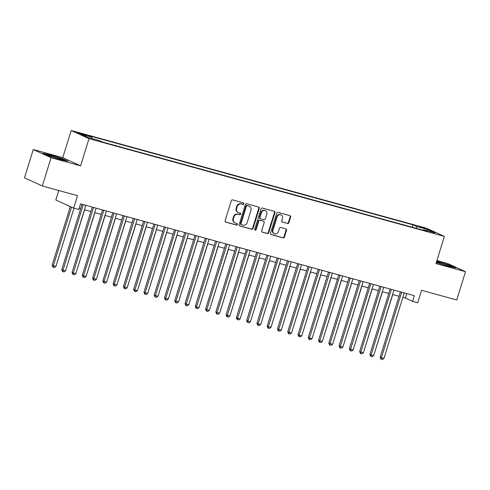 <?xml version="1.0" encoding="UTF-8"?>
<svg xmlns="http://www.w3.org/2000/svg" width="490" height="490" viewBox="0 0 490 490"><rect width="100%" height="100%" fill="white"/><g stroke="black" fill="none" stroke-linecap="round" stroke-linejoin="round"><path stroke-width="0.73" d="M243.824 203.803A0.815 0.729 114.6 0 0 243.359 202.836L232.652 199.889A1.164 1.041 114.6 0 0 231.298 200.722L225.106 220.721A1.164 1.041 114.6 0 0 225.774 222.105L236.486 225.051A0.815 0.729 114.6 0 0 236.964 223.495L235.58 223.115A3.73 3.338 114.6 0 1 235.127 222.95A3.73 3.338 114.6 0 1 233.454 218.675L233.969 217.009A3.73 3.338 114.6 0 1 238.293 214.338L239.684 214.724A0.815 0.729 114.6 0 0 240.161 213.168L238.777 212.782A3.73 3.338 114.6 0 1 238.324 212.617A3.73 3.338 114.6 0 1 236.652 208.342L237.166 206.676A3.73 3.338 114.6 0 1 241.496 204.012L242.881 204.391A0.815 0.729 114.6 0 0 243.824 203.803M238.324 212.617L237.84 212.397A3.73 3.338 114.6 0 1 236.168 208.121L236.688 206.455A3.73 3.338 114.6 0 1 241.013 203.785L242.397 204.171A0.815 0.729 114.6 0 0 243.169 202.78M225.418 221.921L236.002 224.83A0.815 0.729 114.6 0 0 236.774 223.446M235.127 222.95L234.643 222.73A3.73 3.338 114.6 0 1 232.971 218.454L233.485 216.788A3.73 3.338 114.6 0 1 237.815 214.118L239.2 214.498A0.815 0.729 114.6 0 0 239.971 213.113M419.55 226.533L424.72 228.358L419.55 226.533M287.538 223.483A1.164 1.041 114.6 0 0 288.892 222.65L290.625 217.039A1.164 1.041 114.6 0 0 289.964 215.655L278.069 212.378A1.164 1.041 114.6 0 0 276.715 213.217L270.523 233.209A1.164 1.041 114.6 0 0 271.19 234.6L283.085 237.871A1.164 1.041 114.6 0 0 284.439 237.038L286.534 230.263A1.164 1.041 114.6 0 0 285.872 228.873L280.782 227.47A1.164 1.041 114.6 0 0 279.429 228.303L278.387 231.666A3.118 2.787 114.6 0 1 274.388 233.761A3.118 2.787 114.6 0 1 272.991 230.184L277.071 217.021A3.118 2.787 114.6 0 1 281.064 214.926A3.118 2.787 114.6 0 1 282.461 218.503L281.781 220.696A1.164 1.041 114.6 0 0 282.448 222.086L287.054 223.262A1.164 1.041 114.6 0 0 288.408 222.429L290.147 216.819A1.164 1.041 114.6 0 0 289.835 215.618M51.076 157.7L80.605 165.822L62.787 157.651L33.259 149.53L51.076 157.7L42.318 185.992L77.493 195.669L73.641 208.121L78.774 209.53L80.525 203.871L414.326 295.691L412.574 301.35L417.713 302.759L421.565 290.313L456.741 299.99L465.5 271.693L447.682 263.522L436.902 260.558M80.605 165.822L89.008 138.658L444.381 236.407L435.971 263.571L465.5 271.693M259.271 208.415A1.164 1.041 114.6 0 0 258.61 207.031L246.715 203.754A1.164 1.041 114.6 0 0 245.361 204.587L239.169 224.585A1.164 1.041 114.6 0 0 239.837 225.976L251.731 229.246A1.164 1.041 114.6 0 0 253.085 228.414L259.271 208.415L258.793 208.195A1.164 1.041 114.6 0 0 258.481 206.994M262.389 208.066L274.284 211.343A1.164 1.041 114.6 0 1 274.951 212.727L268.759 232.726A1.164 1.041 114.6 0 1 267.411 233.559L262.315 232.156A1.164 1.041 114.6 0 1 261.654 230.772L264.165 222.662A1.164 1.041 114.6 0 0 263.498 221.272L260.123 220.341A1.164 1.041 114.6 0 0 258.769 221.18L256.154 229.62A0.815 0.729 114.6 0 1 254.745 229.234L261.035 208.899A1.164 1.041 114.6 0 1 262.389 208.066M42.318 185.992L24.5 177.821L33.259 149.53M82.522 134.383L86.803 135.405L77.512 132.606L82.522 134.383M89.008 138.658L71.197 130.487L426.563 228.236L444.381 236.407M412.298 227.244L413.033 224.861L88.482 135.589L91.851 137.133L91.985 138.511M413.033 224.861L416.408 226.411L427.703 229.516L435.022 232.873L423.728 229.767L427.096 231.311L102.539 142.033L99.17 140.489L87.869 137.384L80.55 134.027L91.851 137.133M58.745 190.512L55.823 199.951L73.641 208.121M62.787 157.651L71.197 130.487M402.86 297.35L405.353 298.036L412.574 301.35M79.153 208.311L80.629 208.716M84.464 209.769L90.901 211.539M94.735 212.599L101.173 214.369M105.007 215.422L111.444 217.193M115.279 218.246L121.716 220.016M125.55 221.07L131.988 222.84M135.822 223.899L142.259 225.67M146.094 226.723L152.525 228.493M156.359 229.547L162.796 231.317M166.631 232.37L173.068 234.14M176.902 235.2L183.34 236.97M187.174 238.024L193.611 239.794M197.446 240.847L203.883 242.617M207.717 243.671L214.155 245.441M217.989 246.501L224.42 248.271M228.254 249.324L234.692 251.094M238.526 252.148L244.963 253.918M248.798 254.971L255.235 256.742M259.069 257.801L265.507 259.571M269.341 260.625L275.778 262.395M279.612 263.449L286.05 265.219M289.884 266.272L296.315 268.042M300.15 269.102L306.587 270.872M310.421 271.925L316.859 273.696M320.693 274.749L327.13 276.519M330.964 277.573L337.402 279.343M341.236 280.403L347.673 282.173M351.508 283.226L357.945 284.996M361.779 286.05L368.211 287.82M372.051 288.873L378.482 290.644M382.316 291.703L388.754 293.473M392.588 294.527L399.025 296.297M406.725 293.602L405.353 298.036M423.728 229.767L423.274 230.257M416.604 228.426L416.408 226.411M427.703 229.516L426.79 230.606M60.883 159.746L68.11 161.241L62.745 158.785L50.151 154.828L42.924 153.327L48.29 155.789L60.883 159.746M436.296 262.53L448.607 266.395L455.835 267.895L450.469 265.433L436.694 261.231M239.481 225.786L251.248 229.026A1.164 1.041 114.6 0 0 252.601 228.193L258.793 208.195M247.34 205.616A0.815 0.729 114.6 0 0 246.397 206.198L240.964 223.752A0.815 0.729 114.6 0 0 241.423 224.726L242.887 225.124A3.73 3.338 114.6 0 0 247.217 222.46L250.929 210.461A3.73 3.338 114.6 0 0 249.257 206.186A3.73 3.338 114.6 0 0 248.804 206.021L246.862 205.396A0.815 0.729 114.6 0 0 245.913 205.978L246.397 206.198M240.945 224.506A0.815 0.729 114.6 0 1 240.48 223.532L245.913 205.978M249.257 206.186L248.773 205.965A3.73 3.338 114.6 0 0 248.32 205.8L248.804 206.021M246.862 205.396L248.32 205.8M261.966 231.972L266.928 233.338A1.164 1.041 114.6 0 0 268.281 232.505L274.467 212.507A1.164 1.041 114.6 0 0 274.161 211.306M263.289 221.18A1.164 1.041 114.6 0 0 263.02 221.051L259.639 220.12A1.164 1.041 114.6 0 0 258.291 220.959L255.676 229.4L256.154 229.62M254.892 230.006A0.815 0.729 114.6 0 0 255.676 229.4M266.768 214.246A3.118 2.787 114.6 0 0 265.372 210.669A3.118 2.787 114.6 0 0 261.372 212.764L259.939 217.401A1.164 1.041 114.6 0 0 260.6 218.791L263.981 219.716A1.164 1.041 114.6 0 0 265.335 218.883L266.768 214.246M265.372 210.669L264.888 210.449A3.118 2.787 114.6 0 0 260.894 212.544L261.372 212.764M260.46 218.736L259.982 218.516A1.164 1.041 114.6 0 1 259.455 217.18L260.894 212.544M282.093 221.897L287.054 223.262M281.064 214.926L280.586 214.706A3.118 2.787 114.6 0 0 276.587 216.8L277.071 217.021M274.388 233.761L273.91 233.54A3.118 2.787 114.6 0 1 272.514 229.963L276.587 216.8M270.835 234.416L282.601 237.65A1.164 1.041 114.6 0 0 283.955 236.817L286.056 230.043A1.164 1.041 114.6 0 0 285.743 228.836M70.297 206.584L52.16 265.164L53.367 265.715L55.934 266.419L73.953 208.207M71.497 207.135L53.367 265.715L53.318 267.234L52.834 267.013L52.16 265.164M55.934 266.419L54.347 267.516L53.318 267.234M82.008 204.281L61.789 269.58L62.996 270.131L83.269 204.63M65.562 270.835L63.976 271.932L62.947 271.65L62.996 270.131L65.562 270.835L85.842 205.335M62.947 271.65L62.469 271.429L61.789 269.58M52.32 156.077A7.718 0.496 17.2 0 0 48.106 155.299A7.718 0.496 17.2 0 0 58.58 158.95A7.718 0.496 17.2 0 0 62.757 159.832A7.718 0.496 17.2 0 0 59.805 158.435A7.718 0.496 17.2 0 0 52.32 156.077M44.051 153.848L50.25 155.128L62.45 158.962L66.861 160.983M436.376 262.273A7.718 0.496 17.2 0 0 444.148 264.98A7.718 0.496 17.2 0 0 450.482 266.48A7.718 0.496 17.2 0 0 450.518 266.468A7.718 0.496 17.2 0 0 445.079 264.251A7.718 0.496 17.2 0 0 436.492 261.887M436.615 261.495L450.175 265.611L454.585 267.632M66.064 269.212L84.605 209.806M76.336 272.036L94.876 212.636M86.608 274.859L105.142 215.459M96.879 277.683L115.413 218.283M92.273 207.105L72.061 272.403L73.267 272.954L93.541 207.454M75.834 273.665L74.247 274.755L73.218 274.474L73.267 272.954L75.834 273.665L96.107 208.158M73.218 274.474L72.741 274.253L72.061 272.403M102.545 209.928L82.332 275.233L83.539 275.784L103.813 210.277M86.105 276.489L84.519 277.585L83.49 277.297L83.539 275.784L86.105 276.489L106.379 210.982M83.49 277.297L83.006 277.077L82.332 275.233M112.816 212.752L92.604 278.057L93.804 278.608L114.084 213.101M96.377 279.312L94.79 280.409L93.762 280.127L93.804 278.608L96.377 279.312L116.651 213.811M93.762 280.127L93.278 279.906L92.604 278.057M123.088 215.582L102.876 280.88L104.076 281.432L124.356 215.931M106.649 282.136L105.056 283.232L104.033 282.951L104.076 281.432L106.649 282.136L126.922 216.635M104.033 282.951L103.549 282.73L102.876 280.88M107.151 280.513L125.685 221.106M133.36 218.405L113.147 283.704L114.348 284.255L134.628 218.754M116.914 284.966L115.328 286.056L114.305 285.774L114.348 284.255L116.914 284.966L137.194 219.459M114.305 285.774L113.821 285.554L113.147 283.704M117.422 283.336L135.957 223.936M143.631 221.229L123.419 286.534L124.619 287.085L144.899 221.578M127.186 287.789L125.599 288.886L124.576 288.598L124.619 287.085L127.186 287.789L147.465 222.282M124.576 288.598L124.093 288.377L123.419 286.534M127.694 286.16L146.228 226.76M153.903 224.053L133.684 289.357L134.891 289.909L155.165 224.402M137.457 290.613L135.871 291.709L134.842 291.428L134.891 289.909L137.457 290.613L157.737 225.112M134.842 291.428L134.364 291.207L133.684 289.357M137.96 288.984L156.5 229.583M164.168 226.882L143.956 292.181L145.163 292.732L165.436 227.231M147.729 293.437L146.143 294.533L145.114 294.251L145.163 292.732L147.729 293.437L168.009 227.936M145.114 294.251L144.636 294.031L143.956 292.181M148.231 291.813L166.772 232.407M174.44 229.706L154.228 295.005L155.434 295.556L175.708 230.055M158 296.266L156.414 297.357L155.385 297.075L155.434 295.556L158 296.266L178.274 230.759M155.385 297.075L154.901 296.854L154.228 295.005M158.503 294.637L177.037 235.237M184.712 232.53L164.499 297.834L165.706 298.386L185.98 232.879M168.272 299.09L166.686 300.186L165.657 299.898L165.706 298.386L168.272 299.09L188.546 233.583M165.657 299.898L165.173 299.678L164.499 297.834M168.774 297.461L187.309 238.06M194.983 235.353L174.771 300.658L175.971 301.209L196.251 235.702M178.544 301.914L176.951 303.01L175.928 302.728L175.971 301.209L178.544 301.914L198.818 236.413M175.928 302.728L175.445 302.508L174.771 300.658M179.046 300.284L197.58 240.884M205.255 238.183L185.042 303.482L186.243 304.033L206.523 238.532M188.809 304.737L187.223 305.834L186.2 305.552L186.243 304.033L188.809 304.737L209.089 239.236M186.2 305.552L185.716 305.331L185.042 303.482M189.318 303.114L207.852 243.708M215.526 241.007L195.314 306.305L196.514 306.856L216.794 241.356M199.081 307.567L197.495 308.657L196.472 308.375L196.514 306.856L199.081 307.567L219.361 242.06M196.472 308.375L195.988 308.155L195.314 306.305M199.589 305.938L218.124 246.537M225.798 243.83L205.579 309.135L206.786 309.686L227.06 244.179M209.353 310.391L207.766 311.487L206.737 311.199L206.786 309.686L209.353 310.391L229.632 244.884M206.737 311.199L206.259 310.979L205.579 309.135M209.861 308.761L228.395 249.361M236.07 246.654L215.851 311.959L217.058 312.51L237.332 247.003M219.624 313.214L218.038 314.31L217.009 314.029L217.058 312.51L219.624 313.214L239.904 247.713M217.009 314.029L216.531 313.808L215.851 311.959M220.126 311.585L238.667 252.185M246.335 249.484L226.123 314.782L227.329 315.333L247.603 249.833M229.896 316.044L228.309 317.134L227.28 316.852L227.329 315.333L229.896 316.044L250.17 250.537M227.28 316.852L226.803 316.632L226.123 314.782M230.398 314.415L248.932 255.008M256.607 252.307L236.394 317.606L237.601 318.157L257.875 252.656M240.167 318.868L238.581 319.958L237.552 319.676L237.601 318.157L240.167 318.868L260.441 253.361M237.552 319.676L237.068 319.455L236.394 317.606M240.67 317.238L259.204 257.838M266.879 255.131L246.666 320.435L247.867 320.987L268.146 255.48M250.439 321.691L248.853 322.788L247.824 322.5L247.867 320.987L250.439 321.691L270.713 256.184M247.824 322.5L247.34 322.279L246.666 320.435M250.941 320.062L269.476 260.662M277.15 257.954L256.938 323.259L258.138 323.81L278.418 258.304M260.704 324.515L259.118 325.611L258.095 325.329L258.138 323.81L260.704 324.515L280.984 259.014M258.095 325.329L257.611 325.109L256.938 323.259M261.213 322.885L279.747 263.485M287.422 260.784L267.209 326.083L268.41 326.634L288.69 261.133M270.976 327.345L269.39 328.435L268.367 328.153L268.41 326.634L270.976 327.345L291.256 261.838M268.367 328.153L267.883 327.933L267.209 326.083M271.485 325.715L290.019 266.309M297.693 263.608L277.475 328.906L278.681 329.458L298.961 263.957M281.248 330.168L279.661 331.258L278.632 330.977L278.681 329.458L281.248 330.168L301.528 264.661M278.632 330.977L278.155 330.756L277.475 328.906M281.756 328.539L300.29 269.139M307.965 266.431L287.746 331.736L288.953 332.287L309.227 266.781M291.519 332.992L289.933 334.088L288.904 333.8L288.953 332.287L291.519 332.992L311.799 267.485M288.904 333.8L288.426 333.58L287.746 331.736M292.022 331.363L310.562 271.962M318.231 269.255L298.018 334.56L299.225 335.111L319.498 269.604M301.791 335.815L300.205 336.912L299.176 336.63L299.225 335.111L301.791 335.815L322.065 270.315M299.176 336.63L298.698 336.41L298.018 334.56M302.293 334.186L320.827 274.786M328.502 272.085L308.29 337.383L309.496 337.935L329.77 272.434M312.063 338.645L310.476 339.735L309.447 339.454L309.496 337.935L312.063 338.645L332.336 273.138M309.447 339.454L308.963 339.233L308.29 337.383M312.565 337.016L331.099 277.61M322.837 339.84L341.371 280.439M333.108 342.663L351.642 283.263M338.774 274.908L318.561 340.207L319.762 340.758L340.042 275.257M322.334 341.469L320.748 342.559L319.719 342.277L319.762 340.758L322.334 341.469L342.608 275.962M319.719 342.277L319.235 342.057L318.561 340.207M349.045 277.732L328.833 343.037L330.033 343.588L350.313 278.081M332.606 344.292L331.013 345.389L329.99 345.101L330.033 343.588L332.606 344.292L352.88 278.786M329.99 345.101L329.507 344.88L328.833 343.037M359.317 280.556L339.105 345.86L340.305 346.412L360.585 280.905M342.871 347.116L341.285 348.212L340.262 347.931L340.305 346.412L342.871 347.116L363.151 281.615M340.262 347.931L339.778 347.71L339.105 345.86M343.38 345.487L361.914 286.087M369.589 283.385L349.37 348.684L350.577 349.235L370.857 283.735M353.143 349.946L351.557 351.036L350.528 350.754L350.577 349.235L353.143 349.946L373.423 284.439M350.528 350.754L350.05 350.534L349.37 348.684M353.651 348.317L372.186 288.91M379.86 286.209L359.642 351.508L360.848 352.059L381.122 286.558M363.415 352.769L361.828 353.86L360.799 353.578L360.848 352.059L363.415 352.769L383.695 287.263M360.799 353.578L360.322 353.357L359.642 351.508M363.917 351.14L382.457 291.74M390.126 289.033L369.913 354.337L371.12 354.889L391.394 289.382M373.686 355.593L372.1 356.689L371.071 356.401L371.12 354.889L373.686 355.593L393.96 290.086M371.071 356.401L370.593 356.181L369.913 354.337M374.188 353.964L392.729 294.564M400.397 291.856L380.185 357.161L381.392 357.712L401.665 292.205M383.958 358.417L382.372 359.513L381.343 359.231L381.392 357.712L383.958 358.417L404.232 292.916M381.343 359.231L380.859 359.011L380.185 357.161M79.411 133.415L79.533 133.011M81.64 134.131L81.793 133.635M241.013 203.785L241.496 204.012M236.688 206.455L237.166 206.676M236.168 208.121L236.652 208.342M239.2 214.498L239.684 214.724M237.815 214.118L238.293 214.338M233.485 216.788L233.969 217.009M232.971 218.454L233.454 218.675M236.002 224.83L236.486 225.051M242.397 204.171L242.881 204.391M252.601 228.193L253.085 228.414M251.248 229.026L251.731 229.246M240.48 223.532L240.964 223.752M274.467 212.507L274.951 212.727M268.281 232.505L268.759 232.726M266.928 233.338L267.411 233.559M263.02 221.051L263.498 221.272M259.639 220.12L260.123 220.341M258.291 220.959L258.769 221.18M259.455 217.18L259.939 217.401M272.514 229.963L272.991 230.184M286.056 230.043L286.534 230.263M283.955 236.817L284.439 237.038M282.601 237.65L283.085 237.871M290.147 216.819L290.625 217.039M288.408 222.429L288.892 222.65M240.847 224.469L241.325 224.69M263.161 221.106L263.638 221.327"/></g></svg>
